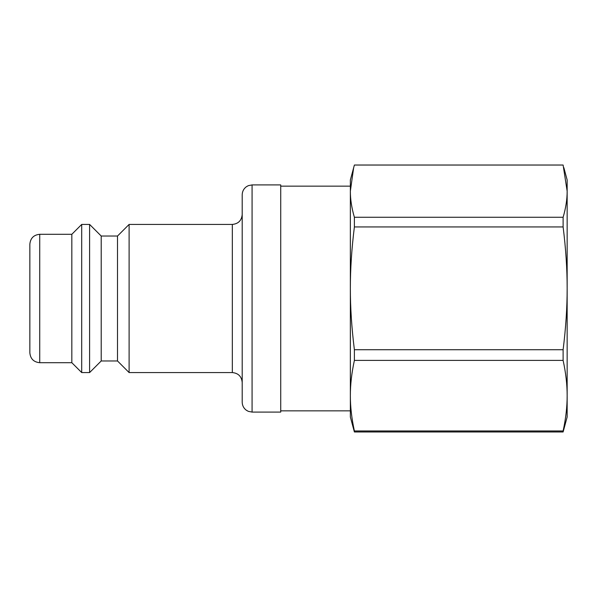 <?xml version="1.0" encoding="UTF-8"?>
<svg xmlns="http://www.w3.org/2000/svg" width="597" height="597" viewBox="0 0 597 597"><rect width="100%" height="100%" fill="white"/><g stroke="black" fill="none" stroke-linecap="round" stroke-linejoin="round"><path stroke-width="0.9" d="M117.505 236.031L117.505 360.969L101.206 360.969L101.206 236.031L117.505 236.031L129.109 224.427L129.109 372.573L232.323 372.573C238.322 373.162 241.613 376.453 242.203 382.453M101.214 236.031L89.602 224.427L89.602 372.573L101.214 360.969M71.827 234.3L71.827 362.7L39.73 362.7L39.73 234.3L71.827 234.3L81.707 224.427L81.707 372.573L89.602 372.573M39.73 234.3C33.73 234.89 30.432 238.181 29.85 244.18L29.85 352.82C30.432 358.819 33.73 362.11 39.73 362.7M280.724 298.5L280.724 412.087L252.076 412.087L252.076 184.913L280.724 184.913L280.724 298.5M252.076 184.913L248.374 185.637L246.397 186.712C243.688 188.727 242.292 191.421 242.203 194.794L242.203 402.206C242.292 405.579 243.688 408.273 246.397 410.288L248.374 411.363L252.076 412.087M350.357 390.617L350.357 179.981L354.387 165.033L563.113 165.033L567.15 191.152L567.15 179.981L563.844 167.645M354.387 226.935L563.113 226.935C565.829 248.643 567.172 269.105 567.15 288.329L567.15 395.677C567.172 406.721 565.829 418.482 563.113 430.959L354.387 430.959C351.678 418.482 350.327 406.721 350.357 395.677C350.327 384.632 351.678 372.871 354.387 360.401L563.113 360.401C565.829 372.871 567.172 384.632 567.15 395.677L567.15 417.019L563.113 431.967L354.387 431.967L350.357 417.019L350.357 288.329C350.327 269.105 351.678 248.643 354.387 226.935L354.387 217.263C351.678 208.032 350.327 199.323 350.357 191.152L353.655 167.645M563.113 360.401L563.113 349.723C565.829 328.014 567.172 307.545 567.15 288.329L567.15 191.152C567.172 199.323 565.829 208.032 563.113 217.263L354.387 217.263M563.113 226.935L563.113 217.263M563.113 431.967L563.113 430.959M563.113 349.723L354.387 349.723C351.678 328.014 350.327 307.545 350.357 288.329M354.387 360.401L354.387 349.723M354.387 431.967L354.387 430.959M129.109 224.427L232.323 224.427L232.323 372.573M117.505 360.969L129.109 372.573M81.707 224.427L89.602 224.427M71.827 362.7L81.707 372.573M232.323 224.427C238.322 223.838 241.613 220.547 242.203 214.547M350.357 186.152L280.724 186.152M350.357 410.848L280.724 410.848"/></g></svg>
